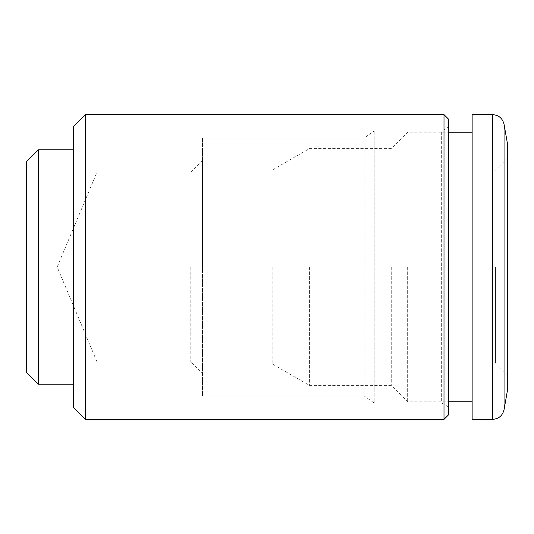 <?xml version="1.0" encoding="UTF-8"?>
<svg xmlns="http://www.w3.org/2000/svg" width="534" height="534" viewBox="0 0 534 534"><rect width="100%" height="100%" fill="white"/><g stroke="black" fill="none" stroke-linecap="round" stroke-linejoin="round"><path stroke-width="0.4" stroke-dasharray="2.67 2" d="M448.694 414.698L448.694 119.302M448.694 407.035L448.694 126.965L448.694 407.035L441.658 402.976L441.658 131.024L441.658 402.976L374.174 402.976L374.174 131.024L374.174 402.976L364.128 395.941L364.128 138.059L364.128 395.941L202.526 395.941L202.526 138.059L202.526 395.941M444.001 419.384L444.001 114.616M85.306 419.384L85.306 114.616M73.585 407.662L73.585 126.338M73.585 267L73.585 384.22L73.585 267M38.421 384.22L38.421 149.78M26.7 372.498L26.7 161.502M202.526 267L202.526 160.333L202.526 267M190.805 267L190.805 361.945L190.805 267M97.034 267L97.034 361.945L97.034 267M407.662 267L407.662 401.802L407.662 267M472.136 267L472.136 401.802L472.136 267M391.255 267L391.255 385.394L391.255 267M309.406 267L309.406 385.394L309.406 267M272.861 267L272.861 364.295L272.861 267M495.579 267L495.579 363.12L495.579 267M507.3 267L507.3 159.159L507.3 267M507.3 391.255L507.3 142.745M472.136 419.384L472.136 114.616M504.049 409.698L504.049 124.302M492.502 419.384L492.502 114.616M202.526 138.059L364.128 138.059L374.174 131.024L441.658 131.024L448.694 126.965M202.526 160.333L190.805 172.055L97.034 172.055L57.178 267L97.034 361.945L190.805 361.945L202.526 373.666M272.861 364.295L309.406 385.394L391.255 385.394L407.662 401.802L448.694 401.802M272.861 169.705L309.406 148.606L391.255 148.606L407.662 132.198L448.694 132.198M507.3 159.159L495.579 170.88L272.861 170.88M507.3 374.841L495.579 363.12L272.861 363.12"/><path stroke-width="0.8" d="M448.694 267L448.694 414.698L444.001 419.384L444.001 114.616L448.694 119.302L448.694 267M85.306 419.384L73.585 407.662L73.585 126.338L85.306 114.616L85.306 419.384L444.001 419.384M38.421 384.22L26.7 372.498L26.7 161.502L38.421 149.78L38.421 384.22L73.585 384.22M507.3 267L507.3 391.255L504.049 409.698L504.049 124.302L507.3 142.745L507.3 267M492.502 419.384L492.502 114.616L472.136 114.616L472.136 419.384L492.502 419.384C498.689 418.943 502.534 415.712 504.049 409.698M85.306 114.616L444.001 114.616M38.421 149.78L73.585 149.78M448.694 401.802L472.136 401.802M448.694 132.198L472.136 132.198M492.502 114.616C498.689 115.057 502.534 118.288 504.049 124.302"/></g></svg>
